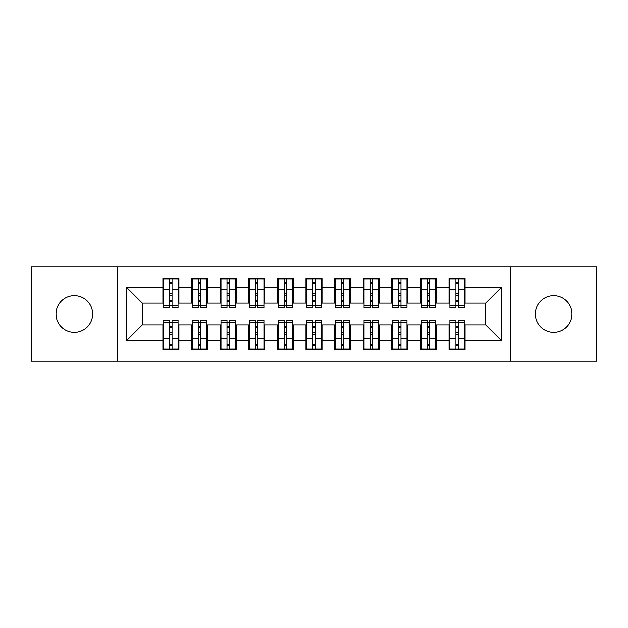 <?xml version="1.0" encoding="UTF-8"?>
<svg xmlns="http://www.w3.org/2000/svg" width="628" height="628" viewBox="0 0 628 628"><rect width="100%" height="100%" fill="white"/><g stroke="black" fill="none" stroke-linecap="round" stroke-linejoin="round"><path stroke-width="0.94" d="M553.676 295.686A18.314 18.314 0 0 0 535.354 314A18.314 18.314 0 0 0 553.676 332.314A18.314 18.314 0 0 0 571.99 314A18.314 18.314 0 0 0 553.676 295.686M74.324 295.686A18.314 18.314 0 0 0 56.01 314A18.314 18.314 0 0 0 74.324 332.314A18.314 18.314 0 0 0 92.646 314A18.314 18.314 0 0 0 74.324 295.686M510.745 361.218L596.6 361.218L596.6 266.782L510.745 266.782L510.745 361.218L117.255 361.218L117.255 266.782L31.4 266.782L31.4 361.218L117.255 361.218M455.944 295.827L458.236 295.827L455.944 295.827M458.236 332.173L455.944 332.173L458.236 332.173M427.323 295.827L429.615 295.827L427.323 295.827M429.615 332.173L427.323 332.173L429.615 332.173M398.709 295.827L401.002 295.827L398.709 295.827M401.002 332.173L398.709 332.173L401.002 332.173M370.088 295.827L372.38 295.827L370.088 295.827M372.38 332.173L370.088 332.173L372.38 332.173M341.475 295.827L343.759 295.827L341.475 295.827M343.759 332.173L341.475 332.173L343.759 332.173M312.854 295.827L315.146 295.827L312.854 295.827M315.146 332.173L312.854 332.173L315.146 332.173M284.241 295.827L286.525 295.827L284.241 295.827M286.525 332.173L284.241 332.173L286.525 332.173M255.62 295.827L257.912 295.827L255.62 295.827M257.912 332.173L255.62 332.173L257.912 332.173M226.998 295.827L229.291 295.827L226.998 295.827M229.291 332.173L226.998 332.173L229.291 332.173M198.385 295.827L200.677 295.827L198.385 295.827M200.677 332.173L198.385 332.173L200.677 332.173M510.745 266.782L117.255 266.782M163.759 303.128L142.297 303.128L126.558 287.389L126.558 340.611L162.895 340.611L162.895 349.49L178.925 349.49L178.925 340.611L191.516 340.611L191.516 349.49L207.538 349.49L207.538 340.611L220.138 340.611L220.138 349.49L236.159 349.49L236.159 340.611L248.751 340.611L248.751 349.49L264.781 349.49L264.781 340.611L277.372 340.611L277.372 349.49L293.394 349.49L293.394 340.611L305.985 340.611L305.985 349.49L322.015 349.49L322.015 340.611L334.606 340.611L334.606 349.49L350.628 349.49L350.628 340.611L363.219 340.611L363.219 349.49L379.249 349.49L379.249 340.611L391.841 340.611L391.841 349.49L407.862 349.49L407.862 340.611L420.462 340.611L420.462 349.49L436.484 349.49L436.484 340.611L449.075 340.611L449.075 349.49L465.105 349.49L465.105 324.872L485.703 324.872L485.703 303.128L464.241 303.128M126.558 287.389L162.895 287.389L162.895 303.128M485.703 303.128L501.442 287.389L465.105 287.389L465.105 278.51L449.075 278.51L449.075 287.389L436.484 287.389L436.484 278.51L420.462 278.51L420.462 287.389L407.862 287.389L407.862 278.51L391.841 278.51L391.841 287.389L379.249 287.389L379.249 278.51L363.219 278.51L363.219 287.389L350.628 287.389L350.628 278.51L334.606 278.51L334.606 287.389L322.015 287.389L322.015 278.51L305.985 278.51L305.985 287.389L293.394 287.389L293.394 278.51L277.372 278.51L277.372 287.389L264.781 287.389L264.781 278.51L248.751 278.51L248.751 287.389L236.159 287.389L236.159 278.51L220.138 278.51L220.138 287.389L207.538 287.389L207.538 278.51L191.516 278.51L191.516 287.389L178.925 287.389L178.925 278.51L162.895 278.51L162.895 287.389M501.442 287.389L501.442 340.611L465.105 340.611M436.484 340.611L436.484 324.872L449.931 324.872M449.075 340.611L449.075 324.872M465.105 287.389L465.105 303.128M407.862 340.611L407.862 324.872L421.317 324.872M420.462 340.611L420.462 324.872M449.075 287.389L449.075 303.128L435.628 303.128M436.484 287.389L436.484 303.128M379.249 340.611L379.249 324.872L392.696 324.872M391.841 340.611L391.841 324.872M420.462 287.389L420.462 303.128L407.007 303.128M407.862 287.389L407.862 303.128M350.628 340.611L350.628 324.872L364.083 324.872M363.219 340.611L363.219 324.872M391.841 287.389L391.841 303.128L378.394 303.128M379.249 287.389L379.249 303.128M322.015 340.611L322.015 324.872L335.462 324.872M334.606 340.611L334.606 324.872M363.219 287.389L363.219 303.128L349.772 303.128M350.628 287.389L350.628 303.128M293.394 340.611L293.394 324.872L306.849 324.872M305.985 340.611L305.985 324.872M334.606 287.389L334.606 303.128L321.151 303.128M322.015 287.389L322.015 303.128M264.781 340.611L264.781 324.872L278.228 324.872M277.372 340.611L277.372 324.872M305.985 287.389L305.985 303.128L292.538 303.128M293.394 287.389L293.394 303.128M236.159 340.611L236.159 324.872L249.606 324.872M248.751 340.611L248.751 324.872M277.372 287.389L277.372 303.128L263.917 303.128M264.781 287.389L264.781 303.128M207.538 340.611L207.538 324.872L220.993 324.872M220.138 340.611L220.138 324.872M248.751 287.389L248.751 303.128L235.304 303.128M236.159 287.389L236.159 303.128M178.925 340.611L178.925 324.872L192.372 324.872M191.516 340.611L191.516 324.872M220.138 287.389L220.138 303.128L206.683 303.128M207.538 287.389L207.538 303.128M169.764 295.827L172.056 295.827L169.764 295.827M172.056 332.173L169.764 332.173L172.056 332.173M126.558 340.611L142.297 324.872L163.759 324.872M162.895 340.611L162.895 324.872M191.516 287.389L191.516 303.128L178.069 303.128M178.925 287.389L178.925 303.128M142.297 303.128L142.297 324.872M449.931 303.128L449.075 303.128M421.317 303.128L420.462 303.128M392.696 303.128L391.841 303.128M364.083 303.128L363.219 303.128M335.462 303.128L334.606 303.128M306.849 303.128L305.985 303.128M278.228 303.128L277.372 303.128M249.606 303.128L248.751 303.128M220.993 303.128L220.138 303.128M192.372 303.128L191.516 303.128M178.069 324.872L178.925 324.872M206.683 324.872L207.538 324.872M235.304 324.872L236.159 324.872M263.917 324.872L264.781 324.872M292.538 324.872L293.394 324.872M321.151 324.872L322.015 324.872M349.772 324.872L350.628 324.872M378.394 324.872L379.249 324.872M407.007 324.872L407.862 324.872M435.628 324.872L436.484 324.872M464.241 324.872L465.105 324.872M501.442 340.611L485.703 324.872M163.759 278.801L178.069 278.801L163.759 278.801L163.759 307.846L169.764 307.846L169.764 278.911L178.069 278.95L178.069 307.846L172.056 307.846L172.056 278.95M169.764 282.631L172.056 282.631M169.764 305.444L172.056 305.444M172.056 301.848L169.764 301.848M169.764 300.443L172.056 300.443M178.925 292.106L178.069 292.106M178.925 295.827L178.069 295.827M163.759 292.106L162.895 292.106M163.759 295.827L162.895 295.827M178.069 349.199L163.759 349.199L178.069 349.199L178.069 320.154L172.056 320.154L172.056 349.089L163.759 349.05L163.759 320.154L169.764 320.154L169.764 349.05M172.056 345.369L169.764 345.369M172.056 322.556L169.764 322.556M169.764 326.152L172.056 326.152M172.056 327.557L169.764 327.557M162.895 335.894L163.759 335.894M162.895 332.173L163.759 332.173M178.069 335.894L178.925 335.894M178.069 332.173L178.925 332.173M192.372 278.801L206.683 278.801L192.372 278.801L192.372 307.846L198.385 307.846L198.385 278.911L206.683 278.95L206.683 307.846L200.677 307.846L200.677 278.95M198.385 282.631L200.677 282.631M198.385 305.444L200.677 305.444M200.677 301.848L198.385 301.848M198.385 300.443L200.677 300.443M207.538 292.106L206.683 292.106M207.538 295.827L206.683 295.827M192.372 292.106L191.516 292.106M192.372 295.827L191.516 295.827M220.993 278.801L235.304 278.801L220.993 278.801L220.993 307.846L226.998 307.846L226.998 278.911L235.304 278.95L235.304 307.846L229.291 307.846L229.291 278.95M226.998 282.631L229.291 282.631M226.998 305.444L229.291 305.444M229.291 301.848L226.998 301.848M226.998 300.443L229.291 300.443M236.159 292.106L235.304 292.106M236.159 295.827L235.304 295.827M220.993 292.106L220.138 292.106M220.993 295.827L220.138 295.827M249.606 278.801L263.917 278.801L249.606 278.801L249.606 307.846L255.62 307.846L255.62 278.911L263.917 278.95L263.917 307.846L257.912 307.846L257.912 278.95M255.62 282.631L257.912 282.631M255.62 305.444L257.912 305.444M257.912 301.848L255.62 301.848M255.62 300.443L257.912 300.443M264.781 292.106L263.917 292.106M264.781 295.827L263.917 295.827M249.606 292.106L248.751 292.106M249.606 295.827L248.751 295.827M278.228 278.801L292.538 278.801L278.228 278.801L278.228 307.846L284.241 307.846L284.241 278.911L292.538 278.95L292.538 307.846L286.525 307.846L286.525 278.95M284.241 282.631L286.525 282.631M284.241 305.444L286.525 305.444M286.525 301.848L284.241 301.848M284.241 300.443L286.525 300.443M293.394 292.106L292.538 292.106M293.394 295.827L292.538 295.827M278.228 292.106L277.372 292.106M278.228 295.827L277.372 295.827M206.683 349.199L192.372 349.199L206.683 349.199L206.683 320.154L200.677 320.154L200.677 349.089L192.372 349.05L192.372 320.154L198.385 320.154L198.385 349.05M200.677 345.369L198.385 345.369M200.677 322.556L198.385 322.556M198.385 326.152L200.677 326.152M200.677 327.557L198.385 327.557M191.516 335.894L192.372 335.894M191.516 332.173L192.372 332.173M206.683 335.894L207.538 335.894M206.683 332.173L207.538 332.173M235.304 349.199L220.993 349.199L235.304 349.199L235.304 320.154L229.291 320.154L229.291 349.089L220.993 349.05L220.993 320.154L226.998 320.154L226.998 349.05M229.291 345.369L226.998 345.369M229.291 322.556L226.998 322.556M226.998 326.152L229.291 326.152M229.291 327.557L226.998 327.557M220.138 335.894L220.993 335.894M220.138 332.173L220.993 332.173M235.304 335.894L236.159 335.894M235.304 332.173L236.159 332.173M263.917 349.199L249.606 349.199L263.917 349.199L263.917 320.154L257.912 320.154L257.912 349.089L249.606 349.05L249.606 320.154L255.62 320.154L255.62 349.05M257.912 345.369L255.62 345.369M257.912 322.556L255.62 322.556M255.62 326.152L257.912 326.152M257.912 327.557L255.62 327.557M248.751 335.894L249.606 335.894M248.751 332.173L249.606 332.173M263.917 335.894L264.781 335.894M263.917 332.173L264.781 332.173M292.538 349.199L278.228 349.199L292.538 349.199L292.538 320.154L286.525 320.154L286.525 349.089L278.228 349.05L278.228 320.154L284.241 320.154L284.241 349.05M286.525 345.369L284.241 345.369M286.525 322.556L284.241 322.556M284.241 326.152L286.525 326.152M286.525 327.557L284.241 327.557M277.372 335.894L278.228 335.894M277.372 332.173L278.228 332.173M292.538 335.894L293.394 335.894M292.538 332.173L293.394 332.173M306.849 278.801L321.151 278.801L306.849 278.801L306.849 307.846L312.854 307.846L312.854 278.911L321.151 278.95L321.151 307.846L315.146 307.846L315.146 278.95M312.854 282.631L315.146 282.631M312.854 305.444L315.146 305.444M315.146 301.848L312.854 301.848M312.854 300.443L315.146 300.443M322.015 292.106L321.151 292.106M322.015 295.827L321.151 295.827M306.849 292.106L305.985 292.106M306.849 295.827L305.985 295.827M321.151 349.199L306.849 349.199L321.151 349.199L321.151 320.154L315.146 320.154L315.146 349.089L306.849 349.05L306.849 320.154L312.854 320.154L312.854 349.05M315.146 345.369L312.854 345.369M315.146 322.556L312.854 322.556M312.854 326.152L315.146 326.152M315.146 327.557L312.854 327.557M305.985 335.894L306.849 335.894M305.985 332.173L306.849 332.173M321.151 335.894L322.015 335.894M321.151 332.173L322.015 332.173M335.462 278.801L349.772 278.801L335.462 278.801L335.462 307.846L341.475 307.846L341.475 278.911L349.772 278.95L349.772 307.846L343.759 307.846L343.759 278.95M341.475 282.631L343.759 282.631M341.475 305.444L343.759 305.444M343.759 301.848L341.475 301.848M341.475 300.443L343.759 300.443M350.628 292.106L349.772 292.106M350.628 295.827L349.772 295.827M335.462 292.106L334.606 292.106M335.462 295.827L334.606 295.827M364.083 278.801L378.394 278.801L364.083 278.801L364.083 307.846L370.088 307.846L370.088 278.911L378.394 278.95L378.394 307.846L372.38 307.846L372.38 278.95M370.088 282.631L372.38 282.631M370.088 305.444L372.38 305.444M372.38 301.848L370.088 301.848M370.088 300.443L372.38 300.443M379.249 292.106L378.394 292.106M379.249 295.827L378.394 295.827M364.083 292.106L363.219 292.106M364.083 295.827L363.219 295.827M392.696 278.801L407.007 278.801L392.696 278.801L392.696 307.846L398.709 307.846L398.709 278.911L407.007 278.95L407.007 307.846L401.002 307.846L401.002 278.95M398.709 282.631L401.002 282.631M398.709 305.444L401.002 305.444M401.002 301.848L398.709 301.848M398.709 300.443L401.002 300.443M407.862 292.106L407.007 292.106M407.862 295.827L407.007 295.827M392.696 292.106L391.841 292.106M392.696 295.827L391.841 295.827M349.772 349.199L335.462 349.199L349.772 349.199L349.772 320.154L343.759 320.154L343.759 349.089L335.462 349.05L335.462 320.154L341.475 320.154L341.475 349.05M343.759 345.369L341.475 345.369M343.759 322.556L341.475 322.556M341.475 326.152L343.759 326.152M343.759 327.557L341.475 327.557M334.606 335.894L335.462 335.894M334.606 332.173L335.462 332.173M349.772 335.894L350.628 335.894M349.772 332.173L350.628 332.173M378.394 349.199L364.083 349.199L378.394 349.199L378.394 320.154L372.38 320.154L372.38 349.089L364.083 349.05L364.083 320.154L370.088 320.154L370.088 349.05M372.38 345.369L370.088 345.369M372.38 322.556L370.088 322.556M370.088 326.152L372.38 326.152M372.38 327.557L370.088 327.557M363.219 335.894L364.083 335.894M363.219 332.173L364.083 332.173M378.394 335.894L379.249 335.894M378.394 332.173L379.249 332.173M407.007 349.199L392.696 349.199L407.007 349.199L407.007 320.154L401.002 320.154L401.002 349.089L392.696 349.05L392.696 320.154L398.709 320.154L398.709 349.05M401.002 345.369L398.709 345.369M401.002 322.556L398.709 322.556M398.709 326.152L401.002 326.152M401.002 327.557L398.709 327.557M391.841 335.894L392.696 335.894M391.841 332.173L392.696 332.173M407.007 335.894L407.862 335.894M407.007 332.173L407.862 332.173M421.317 278.801L435.628 278.801L421.317 278.801L421.317 307.846L427.323 307.846L427.323 278.911L435.628 278.95L435.628 307.846L429.615 307.846L429.615 278.95M427.323 282.631L429.615 282.631M427.323 305.444L429.615 305.444M429.615 301.848L427.323 301.848M427.323 300.443L429.615 300.443M436.484 292.106L435.628 292.106M436.484 295.827L435.628 295.827M421.317 292.106L420.462 292.106M421.317 295.827L420.462 295.827M435.628 349.199L421.317 349.199L435.628 349.199L435.628 320.154L429.615 320.154L429.615 349.089L421.317 349.05L421.317 320.154L427.323 320.154L427.323 349.05M429.615 345.369L427.323 345.369M429.615 322.556L427.323 322.556M427.323 326.152L429.615 326.152M429.615 327.557L427.323 327.557M420.462 335.894L421.317 335.894M420.462 332.173L421.317 332.173M435.628 335.894L436.484 335.894M435.628 332.173L436.484 332.173M449.931 278.801L464.241 278.801L449.931 278.801L449.931 307.846L455.944 307.846L455.944 278.911L464.241 278.95L464.241 307.846L458.236 307.846L458.236 278.95M455.944 282.631L458.236 282.631M455.944 305.444L458.236 305.444M458.236 301.848L455.944 301.848M455.944 300.443L458.236 300.443M465.105 292.106L464.241 292.106M465.105 295.827L464.241 295.827M449.931 292.106L449.075 292.106M449.931 295.827L449.075 295.827M464.241 349.199L449.931 349.199L464.241 349.199L464.241 320.154L458.236 320.154L458.236 349.089L449.931 349.05L449.931 320.154L455.944 320.154L455.944 349.05M458.236 345.369L455.944 345.369M458.236 322.556L455.944 322.556M455.944 326.152L458.236 326.152M458.236 327.557L455.944 327.557M449.075 335.894L449.931 335.894M449.075 332.173L449.931 332.173M464.241 335.894L465.105 335.894M464.241 332.173L465.105 332.173M163.759 278.95L169.764 278.95M172.056 305.883L178.069 305.883M172.056 289.775L178.069 289.775M163.759 305.883L169.764 305.883M163.759 289.775L169.764 289.775M169.764 293.645L172.056 293.645M169.764 283.385L172.056 283.385M178.069 349.05L172.056 349.05M169.764 322.117L163.759 322.117M169.764 338.225L163.759 338.225M178.069 322.117L172.056 322.117M178.069 338.225L172.056 338.225M172.056 334.355L169.764 334.355M172.056 344.615L169.764 344.615M192.372 278.95L198.385 278.95M200.677 305.883L206.683 305.883M200.677 289.775L206.683 289.775M192.372 305.883L198.385 305.883M192.372 289.775L198.385 289.775M198.385 293.645L200.677 293.645M198.385 283.385L200.677 283.385M220.993 278.95L226.998 278.95M229.291 305.883L235.304 305.883M229.291 289.775L235.304 289.775M220.993 305.883L226.998 305.883M220.993 289.775L226.998 289.775M226.998 293.645L229.291 293.645M226.998 283.385L229.291 283.385M249.606 278.95L255.62 278.95M257.912 305.883L263.917 305.883M257.912 289.775L263.917 289.775M249.606 305.883L255.62 305.883M249.606 289.775L255.62 289.775M255.62 293.645L257.912 293.645M255.62 283.385L257.912 283.385M278.228 278.95L284.241 278.95M286.525 305.883L292.538 305.883M286.525 289.775L292.538 289.775M278.228 305.883L284.241 305.883M278.228 289.775L284.241 289.775M284.241 293.645L286.525 293.645M284.241 283.385L286.525 283.385M206.683 349.05L200.677 349.05M198.385 322.117L192.372 322.117M198.385 338.225L192.372 338.225M206.683 322.117L200.677 322.117M206.683 338.225L200.677 338.225M200.677 334.355L198.385 334.355M200.677 344.615L198.385 344.615M235.304 349.05L229.291 349.05M226.998 322.117L220.993 322.117M226.998 338.225L220.993 338.225M235.304 322.117L229.291 322.117M235.304 338.225L229.291 338.225M229.291 334.355L226.998 334.355M229.291 344.615L226.998 344.615M263.917 349.05L257.912 349.05M255.62 322.117L249.606 322.117M255.62 338.225L249.606 338.225M263.917 322.117L257.912 322.117M263.917 338.225L257.912 338.225M257.912 334.355L255.62 334.355M257.912 344.615L255.62 344.615M292.538 349.05L286.525 349.05M284.241 322.117L278.228 322.117M284.241 338.225L278.228 338.225M292.538 322.117L286.525 322.117M292.538 338.225L286.525 338.225M286.525 334.355L284.241 334.355M286.525 344.615L284.241 344.615M306.849 278.95L312.854 278.95M315.146 305.883L321.151 305.883M315.146 289.775L321.151 289.775M306.849 305.883L312.854 305.883M306.849 289.775L312.854 289.775M312.854 293.645L315.146 293.645M312.854 283.385L315.146 283.385M321.151 349.05L315.146 349.05M312.854 322.117L306.849 322.117M312.854 338.225L306.849 338.225M321.151 322.117L315.146 322.117M321.151 338.225L315.146 338.225M315.146 334.355L312.854 334.355M315.146 344.615L312.854 344.615M335.462 278.95L341.475 278.95M343.759 305.883L349.772 305.883M343.759 289.775L349.772 289.775M335.462 305.883L341.475 305.883M335.462 289.775L341.475 289.775M341.475 293.645L343.759 293.645M341.475 283.385L343.759 283.385M364.083 278.95L370.088 278.95M372.38 305.883L378.394 305.883M372.38 289.775L378.394 289.775M364.083 305.883L370.088 305.883M364.083 289.775L370.088 289.775M370.088 293.645L372.38 293.645M370.088 283.385L372.38 283.385M392.696 278.95L398.709 278.95M401.002 305.883L407.007 305.883M401.002 289.775L407.007 289.775M392.696 305.883L398.709 305.883M392.696 289.775L398.709 289.775M398.709 293.645L401.002 293.645M398.709 283.385L401.002 283.385M349.772 349.05L343.759 349.05M341.475 322.117L335.462 322.117M341.475 338.225L335.462 338.225M349.772 322.117L343.759 322.117M349.772 338.225L343.759 338.225M343.759 334.355L341.475 334.355M343.759 344.615L341.475 344.615M378.394 349.05L372.38 349.05M370.088 322.117L364.083 322.117M370.088 338.225L364.083 338.225M378.394 322.117L372.38 322.117M378.394 338.225L372.38 338.225M372.38 334.355L370.088 334.355M372.38 344.615L370.088 344.615M407.007 349.05L401.002 349.05M398.709 322.117L392.696 322.117M398.709 338.225L392.696 338.225M407.007 322.117L401.002 322.117M407.007 338.225L401.002 338.225M401.002 334.355L398.709 334.355M401.002 344.615L398.709 344.615M421.317 278.95L427.323 278.95M429.615 305.883L435.628 305.883M429.615 289.775L435.628 289.775M421.317 305.883L427.323 305.883M421.317 289.775L427.323 289.775M427.323 293.645L429.615 293.645M427.323 283.385L429.615 283.385M435.628 349.05L429.615 349.05M427.323 322.117L421.317 322.117M427.323 338.225L421.317 338.225M435.628 322.117L429.615 322.117M435.628 338.225L429.615 338.225M429.615 334.355L427.323 334.355M429.615 344.615L427.323 344.615M449.931 278.95L455.944 278.95M458.236 305.883L464.241 305.883M458.236 289.775L464.241 289.775M449.931 305.883L455.944 305.883M449.931 289.775L455.944 289.775M455.944 293.645L458.236 293.645M455.944 283.385L458.236 283.385M464.241 349.05L458.236 349.05M455.944 322.117L449.931 322.117M455.944 338.225L449.931 338.225M464.241 322.117L458.236 322.117M464.241 338.225L458.236 338.225M458.236 334.355L455.944 334.355M458.236 344.615L455.944 344.615"/></g></svg>
